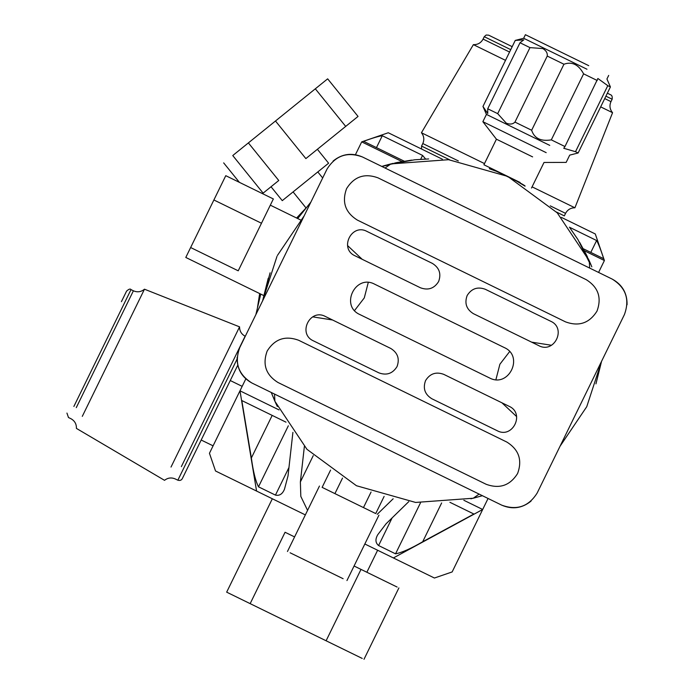 <?xml version="1.0" encoding="UTF-8"?>
<svg xmlns="http://www.w3.org/2000/svg" width="694" height="694" viewBox="0 0 694 694"><rect width="100%" height="100%" fill="white"/><g stroke="black" fill="none" stroke-linecap="round" stroke-linejoin="round"><path stroke-width="1.04" d="M263.642 295.505L185.792 257.448L225.741 175.738M190.642 247.532L238.224 270.807L273.332 199.005M506.811 442.043C518.886 449.617 522.487 460.096 517.603 473.49C510.029 485.566 499.55 489.166 486.156 484.282L277.964 382.481C265.889 374.916 262.289 364.428 267.173 351.043C274.746 338.958 285.225 335.367 298.611 340.251L506.811 442.043M565.567 321.886C578.952 326.77 589.432 323.17 597.005 311.094C601.889 297.7 598.289 287.221 586.213 279.656L378.013 177.855C364.628 172.971 354.148 176.571 346.575 188.647C341.691 202.041 345.291 212.52 357.367 220.093L565.567 321.886M397.02 366.614C392.648 373.598 386.593 375.671 378.863 372.852L313.428 340.858C297.379 333.84 309.958 308.11 325.356 316.464L390.783 348.457C397.757 352.83 399.839 358.885 397.02 366.614M443.726 374.344C435.997 371.524 429.942 373.606 425.569 380.581C422.75 388.31 424.823 394.366 431.798 398.738L497.234 430.731C512.632 439.085 525.211 413.364 509.162 406.337L443.726 374.344M420.451 287.784C428.181 290.604 434.236 288.531 438.608 281.556C441.427 273.826 439.354 267.771 432.379 263.399L366.944 231.406C351.546 223.043 338.967 248.773 355.016 255.791L420.451 287.784M467.157 295.514C471.53 288.539 477.585 286.466 485.314 289.285L550.75 321.279C566.798 328.297 554.22 354.027 538.822 345.664L473.395 313.671C466.42 309.298 464.338 303.252 467.157 295.514M612.264 279.127C625.875 287.654 629.926 299.461 624.427 314.556L537.173 493.009C528.646 506.62 516.83 510.671 501.745 505.163L251.913 383.01C241.824 377.432 236.888 368.878 237.122 357.349C236.888 368.878 241.824 377.432 251.913 383.01C238.302 374.482 234.251 362.667 239.751 347.581L327.004 169.128C335.532 155.517 347.347 151.465 362.433 156.965L612.264 279.127C622.353 284.705 627.281 293.258 627.055 304.779C627.281 293.258 622.353 284.705 612.264 279.127L589.648 268.066L589.293 260.883L589.648 268.066M362.433 156.965C351.832 152.428 342.055 153.79 333.103 161.051C342.055 153.79 351.832 152.428 362.433 156.965L385.057 168.026L390.948 163.897L448.567 159.698L507.713 176.406L557.221 212.824L589.293 260.883L590.715 264.162L588.278 258.662M504.347 347.599C524.308 356.334 508.659 388.336 489.513 377.935L359.83 314.529C339.869 305.802 355.519 273.8 374.665 284.193L504.347 347.599C524.308 356.334 508.659 388.336 489.513 377.935M374.665 284.193C355.519 273.8 339.869 305.802 359.83 314.529M550.75 321.279C566.798 328.297 554.22 354.027 538.822 345.664M366.944 231.406C351.546 223.043 338.967 248.773 355.016 255.791M497.234 430.731C512.632 439.085 525.211 413.364 509.162 406.337M313.428 340.858C297.379 333.84 309.958 308.11 325.356 316.464M251.913 383.01L274.529 394.071L274.885 401.253L274.529 394.071M271.25 392.466L275.9 403.474L271.25 392.466L274.885 401.253L306.956 449.313L356.464 485.731L415.611 502.439L473.23 498.24L479.12 494.102L501.745 505.163C512.346 509.7 522.122 508.338 531.075 501.077C522.122 508.338 512.346 509.7 501.745 505.163M268.231 278.268L262.61 300.832L276.984 256.364M470.862 498.804L482.399 495.707L470.862 498.804M560.032 446.259L586.751 406.693L560.032 446.259L586.751 406.693L601.568 361.296L586.751 406.693M595.946 383.869L601.568 361.296M393.316 163.333L384.962 165.484M304.146 215.877L277.427 255.444M354.573 310.513L364.281 297.908L368.262 282.51M362.216 259.313L347.547 245.546M270.087 272.803L262.61 300.832M479.12 494.102L473.23 498.24L482.399 495.707M277.331 406.493L275.371 402.329M591.826 266.86L590.733 264.214M516.631 416.591L501.953 402.824M495.915 379.627L499.897 364.229L509.604 351.624M531.621 342.142L551.496 345.274M312.673 316.863L332.556 319.986M388.093 165.094L381.778 166.43L384.667 165.571M578.007 239.716L590.091 263.859M495.386 170.967L489.357 168.711C488.802 167.046 526.72 185.593 525.054 186.166L516.492 181.021L498.604 172.277M588.98 260.198L588.764 259.712M587.688 257.405L579.499 242.145M577.842 239.439L570.034 228.066M414.63 159.793L387.478 164.79L390.948 163.897L385.057 168.026M428.666 158.943L414.891 159.767M391.668 163.723L392.188 163.593M394.669 163.029L411.742 160.114M396.586 162.613L411.334 160.167M586.838 255.635L579.82 242.666M588.729 65.661L525.401 34.7L523.658 38.265L515.243 40.417L482.963 106.451L487.752 113.53L487.726 108.776L520.014 42.75L523.779 39.853L515.252 40.426L482.963 106.451M586.985 69.235L523.658 38.265M531.5 188.039L544.009 162.465L566.148 162.413L569.705 155.126L578.128 152.984L575.508 151.7L607.788 85.666L597.881 78.491L564.968 146.547L551.314 139.867L583.602 73.842C578.553 64.533 571.995 61.332 563.944 64.23L531.656 130.255L514.957 122.092L547.245 56.067C547.644 53.065 546.152 50.558 542.777 48.554L529.973 47.626L520.014 42.75M549.752 145.376L486.433 114.406L482.955 106.442M529.973 47.626L497.693 113.651L506.29 123.176C509.951 124.616 512.84 124.252 514.957 122.092M497.693 113.651L487.726 108.776M546.195 152.654L482.868 121.693L486.433 114.406M532.61 156.887L496.427 139.199L482.868 121.693M520.101 182.47L483.918 164.773L496.427 139.199M563.944 64.23L547.245 56.067M597.256 80.521L583.602 73.842M578.128 152.984L610.416 86.95L607.788 85.666M564.968 146.547L563.754 148.282L575.508 151.7M531.656 130.255C534.285 138.384 540.834 141.585 551.314 139.867M322.111 487.353L375.116 513.274M290.118 552.788L343.122 578.709M322.207 568.481L304.909 560.023M408.775 501.641L386.038 523.823L377.718 534.77C375.116 539.307 375.411 542.899 378.594 545.545L395.545 553.829C402.034 552.554 411.082 548.52 422.689 541.745L473.889 514.028L449.903 502.3M292.903 432.388L288.019 475.893L284.479 489.183C282.501 494.024 279.491 495.993 275.449 495.108L258.498 486.824C255.513 480.916 253.145 471.295 251.367 457.979L241.798 400.542L286.006 422.16M364.836 543.992L393.385 557.95L482.686 509.483L452.141 571.943L482.686 509.483L463.844 500.27M401.982 161.563L361.704 141.871L355.441 154.684M584.357 250.734L604.405 260.536L598.584 272.438M361.704 141.871L388.276 132.754L442.408 159.221M561.377 217.387L595.287 233.965L604.405 260.536M297.683 218.549L310.877 202.11M255.878 314.599L260.744 294.091M227.623 416.096L245.815 378.889M279.049 409.911L239.985 390.817L209.449 453.277L215.522 470.983L305.351 514.905M482.686 509.483L488.064 498.474M425.622 159.03L422.568 155.413L382.29 135.72C378.985 136.137 372.739 137.993 363.552 141.298L404.212 161.182M569.384 227.198L596.623 240.523C598.315 243.377 600.683 249.45 603.728 258.732L583.281 248.738M434.427 578.024L393.385 557.95L434.427 578.024L452.141 571.943M215.522 470.983L256.572 491.057L239.985 390.817L215.591 440.699M377.232 514.306L393.16 498.769M307.563 510.368L300.814 496.401L300.381 481.94L304.362 446.502M362.225 658.433L226.669 592.156L272.334 498.76M397.133 587.055L354.07 566M250.161 603.641L285.069 532.263L294.586 536.913M510.732 49.638L484.256 36.695L486.156 35.021L488.689 35.177L512.181 46.663M607.363 93.196L610.59 94.774C611.943 95.208 612.464 96.692 612.151 99.225L605.905 96.171M505.492 60.343L473.377 44.642L421.44 132.754L484.499 163.584M604.726 98.583L610.972 101.636C609.245 105.644 609.783 109.331 612.568 112.697L600.674 106.876M612.568 112.697L574.918 207.792L532.081 186.851M121.415 301.673L126.568 291.133C128.867 289.051 130.342 288.548 131.001 289.615L73.868 406.458M237.747 365.235L182.531 478.175C181.689 480.161 180.128 480.838 177.855 480.205L237.062 359.119M76.279 407.63L133.404 290.795C137.421 292.521 141.108 291.992 144.473 289.198L82.291 416.365M181.351 466.628L245.129 336.208C241.425 334.187 239.569 331.073 239.569 326.857L171.01 467.062M233.366 155.04L327.655 78.838L358.043 116.427M317.384 149.288L328.609 163.203L282.276 200.644L271.033 186.747M248.383 142.903L278.762 180.501L262.497 193.643M315.319 88.815L345.699 126.403L358.035 116.436M345.699 126.403L305.863 158.596L275.483 120.999M306.045 207.957L296.607 218.02M259.669 293.571L257.5 307.399M213.891 199.976L261.482 223.242M392.11 517.906L378.594 545.545M376.469 147.614L382.29 135.72M420.677 159.29L422.568 155.413M330.57 470.107L322.129 487.361M313.246 455.628L300.381 481.94M288.964 467.47L275.449 495.108M288.331 425.795L258.498 486.824M272.187 415.402L251.367 457.979M590.802 252.416L596.623 240.523M384.12 496.41L375.732 513.569M420.486 502.829L395.545 553.829M441.644 502.959L422.689 541.745M326.102 640.77L361.001 569.392M458.326 160.921L422.802 143.545L421.562 146.078L449.643 159.811M556.475 212.043L564.326 215.886L565.558 213.353L550.255 205.866M484.256 36.695L483.085 39.098L509.552 52.041M232.75 155.543L263.13 193.132M300.58 219.963L270.322 205.164M273.358 198.952L225.776 175.686M608.681 75.42L606.938 78.986L610.416 86.95M342.515 478.088L334.916 493.616M378.941 515.139L346.948 580.574M319.457 486.052L287.463 551.487M371.064 492.046L363.474 507.583M377.623 550.247L366.857 572.255M398.894 587.922L363.994 659.3M483.085 39.098C480.977 42.924 477.741 44.772 473.377 44.642M422.802 143.545C424.476 139.685 424.025 136.085 421.44 132.754M612.151 99.225L610.972 101.636M565.558 213.353C567.579 209.657 570.702 207.801 574.918 207.792M421.562 146.078L421.588 149.037M177.855 480.205L175.322 478.973C171.453 477.29 167.853 477.741 164.53 480.326L76.409 428.398C76.548 424.025 74.7 420.79 70.875 418.682L68.463 417.51L66.945 413.077M201.182 440.022L213.084 445.834M131.001 289.615L133.404 290.795M144.473 289.198L239.569 326.857M230.269 380.538L242.163 386.35M306.063 207.974L293.085 191.917M239.395 182.349L223.668 162.882M322.684 177.976L317.8 171.939"/></g></svg>
